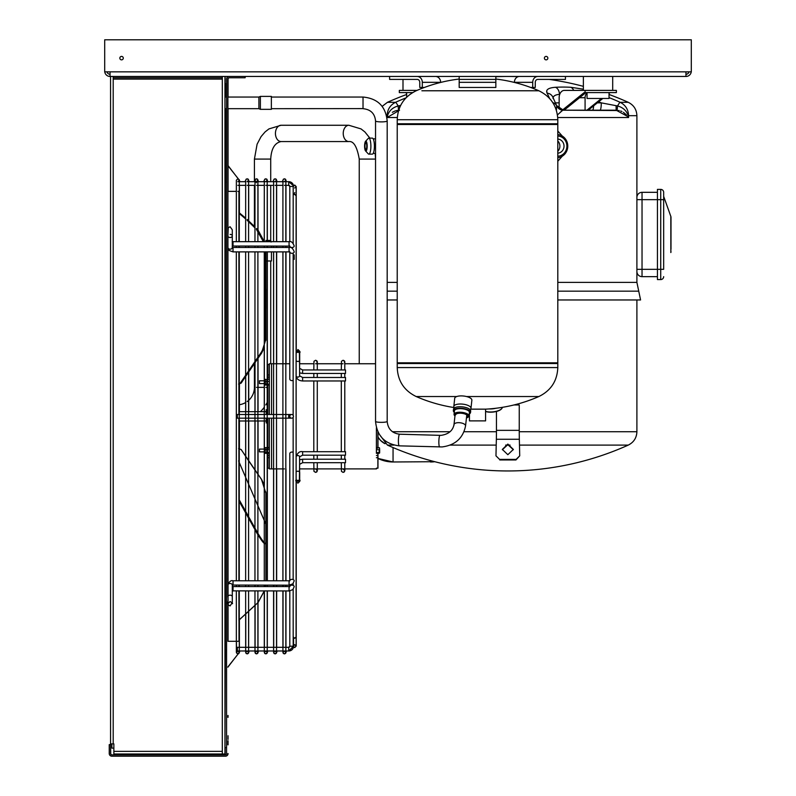 <?xml version="1.0" encoding="UTF-8"?>
<svg xmlns="http://www.w3.org/2000/svg" width="796" height="796" viewBox="0 0 796 796"><rect width="100%" height="100%" fill="white"/><g stroke="black" fill="none" stroke-linecap="round" stroke-linejoin="round"><path stroke-width="1.19" d="M121.559 59.859A1.721 1.721 0 0 1 119.838 58.128A1.721 1.721 0 0 1 121.559 56.407A1.721 1.721 0 0 1 123.281 58.128A1.721 1.721 0 0 1 121.559 59.859M546.116 59.859A1.721 1.721 0 0 1 544.394 58.128A1.721 1.721 0 0 1 546.116 56.407A1.721 1.721 0 0 1 547.847 58.128A1.721 1.721 0 0 1 546.116 59.859M685.953 74.267A3.154 3.154 0 0 0 689.018 71.839M106.982 71.839A3.154 3.154 0 0 0 110.047 74.267M104.694 71.839L110.047 71.839L110.047 76.466L685.953 76.466L685.953 71.839L691.306 71.839L691.306 39.8L104.694 39.8L104.694 71.839M685.953 76.466A5.353 5.353 0 0 0 691.256 71.839M104.744 71.839A5.353 5.353 0 0 0 110.047 76.466M417.024 90.396L399.323 90.396L399.323 92.595L412.617 92.595M406.656 93.421L405.632 92.595L406.656 93.421L406.656 94.475A293.306 293.306 0 0 0 387.443 102.316L395.503 102.316A292.391 287.953 -90 0 1 406.01 97.848M609.039 93.421L610.064 92.595L609.039 93.421L609.039 94.475A293.306 293.306 0 0 1 628.263 102.316C633.765 105.082 636.641 109.54 636.899 115.689L628.581 115.689L628.581 117.529L627.865 116.604L628.581 117.529L557.737 117.529M562.294 110.196L584.145 92.595L616.373 92.595L616.373 90.396L564.334 90.396A7.333 5.184 -90 0 0 559.15 97.729L559.15 108.823M602.801 98.465L588.214 110.196L616.144 110.196L564.125 110.196L585.906 92.595M585.08 110.196L585.08 97.729A5.134 3.632 90 0 1 587.04 93.172M601.477 98.465L586.941 110.196M556.384 110.326L556.643 105.639A7.333 7.333 -90 0 0 563.419 110.196L564.125 110.196M402.995 79.401L402.995 90.396L402.995 79.401M587.04 92.595L587.04 98.465L609.039 98.465L609.039 92.595M583.378 76.466L583.378 90.396M612.701 76.466L612.701 90.396L612.701 76.466M636.899 271.516A5.134 5.134 0 0 0 642.034 276.64L657.436 276.64L642.034 276.64A5.134 5.134 0 0 1 636.899 271.516L636.899 197.448A5.134 5.134 0 0 1 642.034 192.324A5.134 5.134 0 0 0 636.899 197.448M663.665 269.317L663.665 199.657L663.665 269.317L660.73 269.317L660.73 189.388L657.436 189.388L657.436 279.575L660.73 279.575A2.935 2.935 0 0 0 663.665 276.64M657.436 192.324L642.034 192.324L642.034 276.64M663.665 192.324L663.665 199.657L663.665 192.324A2.935 2.935 0 0 0 660.73 189.388M657.436 279.575L660.73 279.575L660.73 269.317L636.899 269.317L636.899 282.371L557.807 282.371M670.859 252.431L670.829 216.403L663.665 196.353M670.998 249.148L670.998 217.388A2.935 2.935 0 0 0 670.829 216.403M670.998 219.388L670.998 218.85M670.899 251.466L670.899 252.053M670.998 251.576A2.935 2.935 0 0 1 670.829 252.561A2.935 2.935 0 0 0 670.998 251.576M507.848 444.088L513.35 449.422L507.848 454.705L502.346 449.422L507.848 444.088M502.356 449.71L507.848 444.656L513.34 449.71M499.57 459.392L495.968 455.839L499.57 459.392L516.126 459.392L519.728 455.839L519.34 439.263A34.467 2.995 90 0 1 519.241 430.347L519.241 404.965L513.947 404.965M495.968 455.839L496.356 439.263A34.467 2.995 90 0 0 496.455 430.347L496.455 411.452M519.48 445.103L628.263 445.103A293.306 293.306 0 0 1 387.443 445.103L393.97 445.103M450.178 445.103L496.216 445.103M505.639 445.103L510.057 445.103M375.543 195.458L375.543 363.752L344.787 363.752M387.184 299.963L397.224 299.963M557.807 299.963L640.571 299.963L557.807 299.963M387.184 149.419L387.184 142.832M557.807 161.24L566.633 151.27M566.633 140.982L557.807 131.012M495.848 76.705A293.306 293.306 0 0 1 518.216 76.645M583.378 86.356A293.306 293.306 0 0 0 549.22 79.401M546.723 90.983L547.121 93.202C545.509 89.799 548.295 87.829 555.479 87.281A282.699 199.895 -90 0 1 570.772 87.281L583.01 89.122M597.338 102.863L601.288 102.863L617.577 105.968A7.333 1.164 -65.8 0 1 620.193 102.316C625.517 105.062 628.313 109.52 628.581 115.689L628.581 117.529M399.552 110.196L387.115 117.529L387.115 115.689C387.373 109.54 390.169 105.082 395.503 102.316A7.333 1.164 -114.2 0 1 398.119 105.968L400.637 105.43M549.568 98.435A292.391 50.775 -90 0 0 547.121 93.202A7.333 6.826 153.2 0 1 552.683 96.804L556.613 105.579L563.429 110.196L619.218 110.554M499.749 459.959L515.947 459.959L516.126 459.392M519.728 455.839L515.947 459.959M557.807 134.584A11.582 10.885 -90 0 1 567.767 146.126A11.582 10.885 -90 0 1 557.807 157.668M557.807 136.016A10.119 9.512 -90 0 1 566.891 146.126A10.119 9.512 -90 0 1 557.807 156.235M557.807 139.061A7.074 6.647 -90 0 1 557.807 153.18M557.807 140.982A7.074 6.647 -90 0 1 557.807 151.27M365.533 141.35L368.259 138.414A8 2.07 90 0 1 368.817 138.126L372.329 138.126A8 2.07 90 0 1 374.399 146.126A8 2.07 90 0 1 372.329 154.126L368.817 154.126A8 2.07 90 0 1 368.259 153.837L365.533 150.902A4.955 1.284 90 0 1 364.598 146.126A4.955 1.284 90 0 1 365.533 141.35A4.955 1.284 90 0 1 367.165 146.126A4.955 1.284 90 0 1 365.533 150.902M368.817 138.126A8 2.07 90 0 1 370.886 146.126A8 2.07 90 0 1 368.817 154.126M366.787 146.126A3.492 0.905 90 0 1 365.881 149.618A3.492 0.905 90 0 1 364.976 146.126A3.492 0.905 90 0 1 365.881 142.633A3.492 0.905 90 0 1 366.787 146.126M397.303 117.529L387.115 117.529L387.523 115.689C389.144 110.704 392.677 107.46 398.119 105.968L398.577 110.226L395.901 110.704M386.587 115.689L387.523 115.689A7.333 4.706 -153.2 0 1 387.831 116.604L387.115 117.529M399.592 105.639L399.582 107.749M392.309 112.306L395.144 110.942M560.056 112.475L561.568 111.132M562.344 110.574L557.439 114.903M620.631 110.972L621.935 111.51M623.387 112.306L626.472 114.913M555.518 95.202L556.096 94.973M573.677 90.396A7.333 5.184 -86.9 0 0 570.772 87.281M559.747 94.326A275.625 194.901 90 0 0 559.469 94.346A7.333 5.184 -93.1 0 0 555.479 87.281M563.419 110.196L563.1 110.226A7.333 7.303 172 0 1 556.752 105.968A7.333 6.607 158.5 0 0 552.782 102.614M617.119 110.226L617.577 105.968C623.019 107.46 626.561 110.704 628.183 115.689A7.333 4.706 -26.8 0 0 627.865 116.604L616.144 110.196L616.114 105.639M598.592 101.848A285.077 280.749 -90 0 1 601.288 102.863A7.333 1.274 -90 0 1 600.015 110.196M559.469 95.192L559.469 94.346C555.18 94.744 553.031 96.117 553.031 98.455M228.044 86.436L228.044 84.605L228.044 86.436M228.044 84.605L228.044 88.266M228.044 737.574L228.044 739.404L228.044 737.574M228.044 735.743L228.044 739.404M227.885 248.044L227.885 249.884L227.885 248.044M227.885 387.363L227.885 389.204L227.885 387.363M227.885 438.695L227.885 440.526L227.885 438.695M227.885 578.015L227.885 579.846L227.885 578.015M227.885 717.335L227.885 715.505L227.885 717.335M363.026 97.112L363.026 108.684C370.657 109.43 374.826 113.529 375.543 120.962L375.543 120.962A5.821 0.925 180 0 0 381.364 121.888A5.821 0.925 180 0 0 387.184 120.962L387.184 120.962C385.742 106.415 377.682 98.445 363.026 97.042L271.366 97.042L271.366 96.386L260.372 96.386L260.372 109.341L258.899 108.684L227.885 108.684L227.885 110.564L227.885 106.893L227.885 113.34L227.885 79.103L227.885 97.042L258.899 97.042L258.909 108.137M228.054 108.724L228.064 191.368M228.054 717.335L228.064 715.505L228.054 717.335M238.89 414.497L238.899 251.884L238.89 414.497M238.899 247.486L238.899 246.083L238.899 247.486M239.009 191.368L238.899 241.676L238.929 191.368L237.815 191.368M238.959 384.239L238.969 411.671L238.959 384.239M238.969 420.985L238.959 448.427L238.969 420.985M238.939 620.104L238.899 590.98L238.939 620.104M238.899 586.582L238.899 585.179L238.899 586.582M238.899 580.782L238.89 418.169L238.899 580.782M227.905 247.785L227.905 584.871M227.905 603.935L227.925 641.297L239.009 641.297L238.999 620.054L239.009 641.297M226.561 650.242L225.288 650.242L225.248 416.328L225.288 182.423L226.561 182.423M238.979 411.671L238.979 384.239L238.979 411.671M239.049 384.239L239.049 411.671L239.049 384.239M239.049 420.985L239.049 448.427L239.049 420.985M238.979 448.427L238.979 420.985L238.979 448.427M236.352 191.368L227.925 191.368L227.905 228.731M227.895 244.332L227.895 240.302M227.895 587.707L227.895 590.035M228.054 740.797L228.054 744.837L228.054 740.797M227.885 740.797L227.885 744.837L227.885 740.797M228.064 97.042L228.064 79.103A1.323 1.323 90 0 1 229.377 77.779M245.118 76.466L245.118 77.779L245.118 76.466L245.118 77.779L229.208 77.779A1.323 1.323 -90 0 0 227.885 79.103L228.064 641.297M229.208 76.466A2.637 2.637 -90 0 0 226.561 79.103L226.561 753.563A1.323 1.323 -90 0 1 225.248 754.877L111.878 754.877A1.323 1.323 -90 0 1 110.564 753.563L110.564 744.618L109.241 744.618L109.241 753.563A2.637 2.637 -90 0 0 111.878 756.2L225.248 756.2A2.637 2.637 -90 0 0 227.885 753.563M229.208 77.779A1.323 1.323 -90 0 0 227.885 79.103A1.323 1.323 90 0 1 229.208 77.779L229.208 77.779A1.323 1.323 -90 0 0 227.885 79.103L227.885 93.918L227.885 79.103A1.323 1.323 90 0 1 229.208 77.779M225.417 756.2L225.417 756.2A2.637 2.637 90 0 0 228.064 753.563M112.057 754.877A1.323 1.323 90 0 1 110.734 753.563L110.564 744.618M245.287 76.466L245.118 77.779M226.561 83.799L225.328 83.799L225.328 97.042M226.561 747.543L224.95 747.543L225.328 650.242M225.328 182.423L225.328 108.684M208.642 754.001L114.037 754.001M224.95 717.335L224.95 715.684L224.95 717.335M224.95 578.015L224.95 579.667L224.95 578.015M224.95 438.695L224.95 440.347L224.95 438.695M224.95 387.363L224.95 389.015L224.95 387.363M224.95 248.044L224.95 249.695L224.95 248.044M224.95 108.724L224.95 110.375L224.95 108.724L226.561 108.684M222.313 76.814L222.313 77.779L113.201 77.779L113.201 79.103L222.313 79.103L222.313 76.466M225.129 747.543L225.129 754.001L225.129 747.543L225.129 754.001L113.858 754.001L113.858 743.882L110.564 743.882L110.564 76.466L110.564 743.882M211.935 754.001L222.313 754.001L222.313 77.779M224.95 754.001L224.96 76.466L224.95 754.001M113.201 76.466L113.201 77.779M225.119 83.799L225.129 76.466M227.885 94.923L227.885 92.077L227.885 94.923M269.446 468.904L273.645 468.904L273.635 580.782M267.973 468.177L269.356 468.177L267.894 468.177L267.884 453.342M265.317 385.055L265.317 379.324L265.317 385.055L266.879 385.035M265.317 379.324L267.148 379.732L267.148 384.647L267.516 379.324L267.516 385.055L266.789 385.055L266.869 379.403M265.317 453.342L266.799 453.322L266.789 449.71L265.317 449.71L264.949 452.924L265.317 447.611L267.516 447.611L267.516 453.342L266.869 447.69M379.284 453.252L376.409 453.342L376.409 452.566L379.195 452.566L379.195 449.71L376.409 449.71L376.409 452.566M379.284 447.69L377.871 447.611L377.871 443.044L377.871 448.148L377.871 431.77L377.881 447.611M379.642 449.82L379.642 452.924L379.662 449.82M379.573 451.133L379.573 448.019L379.662 451.133M376.498 468.177L376.498 468.904L376.498 468.177L377.971 468.177L377.961 453.342L377.971 468.177M377.971 443.471L377.971 447.611L377.961 443.471M377.971 431.979L377.971 447.571L377.971 431.979M377.971 442.994L377.971 432.556L377.971 442.994M377.961 432.556L377.971 436.497L377.971 432.556M264.302 647.307L264.322 590.98L258.093 602.542L238.999 620.124M265.944 580.782L265.944 493.182L265.944 580.782M265.635 585.179L265.396 586.582M256.501 472.267L261.576 479.421L264.332 484.993M265.814 491.868L265.944 493.182M238.691 448.596L241.228 449.581L245.715 456.446M247.188 458.665L255.028 470.157M239.417 448.427L239.417 420.985M265.954 288.958L265.934 308.55L265.904 288.938M264.272 241.646L258.053 230.124L256.511 228.532M254.959 226.94L247.208 219.517M245.656 218.124L238.999 212.562M265.904 251.884L265.904 339.484L265.904 251.884M256.501 360.349L261.546 353.245L264.332 347.563M265.814 340.469L265.904 339.484M238.681 384.07L241.208 383.085L245.715 376.19M247.188 373.971L255.028 362.469M239.417 411.671L239.437 384.239L238.89 384.239L240.312 383.085L260.63 353.245C263.486 349.285 264.988 343.484 265.128 335.822L265.088 251.884M265.894 543.698L265.914 524.106L265.854 543.728M288.799 181.687A4.766 4.766 90 0 1 293.495 185.627L288.719 181.687A4.766 4.766 90 0 1 293.425 185.727L288.719 181.687L256.441 181.687L257.914 180.254L257.894 241.676M293.565 637.805L293.565 646.213A4.766 4.766 90 0 1 288.799 650.979L237.387 650.979L237.387 647.307L288.719 647.307L288.719 650.979A4.766 4.766 90 0 0 293.485 646.213L288.799 650.979M259.456 383.175L259.456 381.204M259.456 451.461L259.456 449.491M267.884 422.935L266.202 422.935L266.202 418.169M266.202 414.497L266.202 409.731L267.884 409.731M271.565 453.511L271.555 468.904L269.356 468.904L269.346 418.169M269.346 414.497L269.356 363.752L289.804 363.752M271.555 468.904L271.545 418.169L271.555 468.904L284.441 468.904M271.545 414.497L271.555 363.752L271.545 414.497M267.884 447.72L267.884 418.169M267.884 414.497L267.884 384.508L269.346 384.508M267.884 379.324L267.894 364.488L269.356 364.488M264.949 383.98L269.346 384.289M264.949 381.533L269.346 381.423M267.516 379.324L269.346 379.324M267.516 453.342L269.346 453.342M267.148 448.019L267.148 452.267L269.346 452.566M266.789 447.611L266.789 449.71L269.346 449.71M264.949 452.267L267.148 452.267L267.148 452.924M264.949 449.82L265.317 447.611M379.563 449.82L379.563 448.019M376.409 447.72L376.409 449.71M379.563 452.924L379.573 452.267M345.514 380.448L345.514 377.483L345.514 380.448M345.524 370.468L345.524 373.443L345.524 370.468M345.524 459.73L345.524 462.705L345.524 459.73M345.514 454.675L345.514 451.7L345.514 454.675M377.881 453.342L377.881 468.177L377.871 453.342M376.409 453.342L376.409 427.79L376.409 447.571L377.871 447.571M377.871 448.148L376.409 448.148L376.409 447.571M377.881 438.745L377.881 431.8L377.881 438.745M377.881 432.556L377.881 436.497L377.881 432.556M238.89 466.725A7.333 0.637 66.7 0 0 238.939 466.546A7.333 0.637 66.7 0 0 238.89 466.128M265.118 543.23C264.61 544.643 261.944 541.38 257.118 533.459L238.89 500.784M225.248 472.993L224.96 472.356M238.591 460.934L265.824 524.106L265.814 543.698C264.71 543.708 262.093 540.295 257.954 533.459L238.89 499.211M225.248 471.252L224.96 470.605M264.829 543.748L265.814 543.698L265.824 524.106M224.96 439.472A51.332 4.438 66.7 0 0 225.248 440.118M264.242 590.98L258.004 602.542L238.909 620.124M265.864 580.782L265.854 493.182L265.864 580.782M265.546 585.179L265.317 586.582M238.611 448.596L241.138 449.581L261.496 479.421L265.854 493.182M265.864 288.958L265.854 308.55L265.814 288.938M224.96 398.667A989.906 966.961 0 0 1 225.248 398.02M263.357 241.676L256.431 229.387M254.959 227.875L247.118 220.263M245.656 218.93L238.909 213.209M264.202 241.676L257.964 230.124L256.431 228.532M254.959 227.029L247.118 219.517M245.656 218.204L238.909 212.562M265.814 251.884L265.824 339.484L265.814 251.884M238.591 384.07L241.128 383.085L261.466 353.245L265.824 339.484M238.939 384.189L239.337 411.671L239.337 384.239M230.094 234.392A2.199 1.552 180 0 1 232.293 235.944A2.199 1.552 180 0 1 230.094 237.506A2.199 1.552 180 0 1 227.895 235.944L228.253 227.736L230.094 226.741L232.183 229.646M232.293 230.183A2.199 1.552 -0 0 0 232.293 230.144L232.293 235.944A2.199 1.552 180 0 1 230.094 237.506A2.199 1.552 180 0 1 227.895 235.944L227.895 247.616A2.199 1.552 180 0 0 230.094 249.168A2.199 1.552 180 0 0 232.303 247.616L232.293 235.944M230.094 595.159A2.199 1.552 180 0 0 227.895 596.711A2.199 1.552 180 0 0 227.895 596.721A2.199 1.552 180 0 1 230.094 595.159A2.199 1.552 180 0 1 232.293 596.721A2.199 1.552 180 0 0 230.094 595.159M227.895 602.522L227.895 603.716L230.094 601.527C232.293 602.96 233.029 603.696 232.293 603.716L232.303 585.05A2.199 1.552 180 0 0 230.104 583.498A2.199 1.552 180 0 0 227.895 585.05L227.895 596.711C228.86 603.07 225.686 603.587 230.094 605.925L232.293 602.522L232.303 590.861A2.199 1.552 180 0 0 232.293 590.791M293.157 452.287A2.199 1.552 180 0 0 290.928 452.257A2.199 1.552 180 0 0 289.804 453.611L289.784 580.612M289.784 252.043L289.804 379.055A2.199 1.552 -0 0 0 290.928 380.408A2.199 1.552 -0 0 0 293.157 380.379M289.197 590.98L289.814 590.95L289.814 646.213A1.104 1.104 90 0 1 288.719 647.307L289.814 646.213L293.485 646.213L288.719 650.979M293.445 416.328A1.831 1.831 90 0 1 291.615 418.169L291.615 418.169A1.831 1.831 90 0 1 289.774 416.328A1.831 1.831 90 0 1 291.615 414.497L291.615 414.497A1.831 1.831 90 0 1 293.445 416.328A1.831 1.831 90 0 0 291.615 414.497L291.615 414.497A1.831 1.831 -90 0 1 293.157 415.293M288.679 418.169L237.347 418.169L237.347 414.497L288.679 414.497L288.679 418.169L291.615 418.169A1.831 1.831 -90 0 0 293.157 417.363M289.137 241.676L289.814 241.715L289.814 186.453L288.719 185.349A1.104 1.104 90 0 1 289.814 186.453L293.485 186.453M113.858 748.131L111.878 748.131L111.878 743.882M469.262 413.96A8.637 3.234 -173.8 0 0 470.526 412.507L470.685 411.015A8.637 3.234 -173.8 0 0 466.247 407.622A8.637 3.234 -173.8 0 0 453.521 409.144L453.362 410.637A8.637 3.234 -173.8 0 0 454.277 412.328M470.028 409.572A8.637 3.234 -173.8 0 0 470.983 408.298A8.637 3.234 -173.8 0 0 466.536 404.895A8.637 3.234 -173.8 0 0 453.82 406.428A8.637 3.234 -173.8 0 0 454.476 407.88M470.526 412.507A8.637 3.234 -173.8 0 0 466.078 409.104A8.637 3.234 -173.8 0 0 453.362 410.637M468.088 417.154A7.532 2.826 -173.8 0 0 468.277 417.034A7.532 2.826 -173.8 0 0 469.043 415.97L469.431 412.388A7.532 2.826 -173.8 0 0 465.551 409.423A7.532 2.826 -173.8 0 0 454.456 410.756L454.058 414.338A7.532 2.826 -173.8 0 0 454.576 415.542A7.532 2.826 -173.8 0 0 454.745 415.701M469.043 415.97A7.532 2.826 -173.8 0 0 465.163 413.005A7.532 2.826 -173.8 0 0 454.058 414.338M466.466 417.9A7.164 2.687 -173.8 0 0 467.919 417.283A7.164 2.687 -173.8 0 0 464.954 413.442A7.164 2.687 -173.8 0 0 456.805 413.025A7.164 2.687 -173.8 0 0 454.884 415.86A7.164 2.687 -173.8 0 0 454.964 415.95M466.555 417.104A5.9 2.209 -173.8 0 0 467.381 416.129A5.9 2.209 -173.8 0 0 464.347 413.811A5.9 2.209 -173.8 0 0 455.65 414.855M470.983 408.298L471.869 400.189A8.637 3.234 -173.8 0 0 467.421 396.786A8.637 3.234 -173.8 0 0 454.705 398.318L453.82 406.428M485.58 411.452A9.244 3.463 -6.2 0 0 497.202 411.243A9.244 3.463 -6.2 0 0 501.321 409.084A9.244 3.463 -6.2 0 0 501.46 408.925M485.58 411.343A9.602 3.602 -6.2 0 0 497.341 411.015A9.602 3.602 -6.2 0 0 501.629 408.766A9.602 3.602 -6.2 0 0 502.286 407.343M489.052 408.935A9.602 3.602 -6.2 0 0 495.988 408.249M533.161 90.774L538.882 90.774C550.912 96.674 557.23 106.326 557.807 119.718L397.224 119.718L397.224 123.758L557.807 123.758L557.807 124.494L397.224 124.494L397.224 362.807L557.807 362.807L557.807 363.533L397.224 363.533L397.224 367.573C397.811 380.966 404.119 390.617 416.159 396.527A153.031 153.031 0 0 0 454.208 407.582M470.545 409.154L485.58 409.154A153.031 153.031 0 0 0 538.882 396.527L466.446 396.527M456.765 396.527L416.159 396.527M495.848 79.033A153.031 153.031 0 0 1 538.882 90.774L421.87 90.774M469.451 413.85L469.451 420.885L485.58 420.885L485.58 409.154M565.429 76.466L565.429 79.401L537.807 79.401A2.935 2.537 90 0 0 535.27 82.326L535.27 87.461L532.723 87.461L532.723 82.326A5.871 5.084 -90 0 1 537.807 76.466M530.683 87.461L532.723 87.461M514.395 82.436L514.395 82.326A5.871 5.084 -90 0 1 519.48 76.466M495.848 87.461L459.183 87.461L459.183 79.401L495.848 79.401L495.848 87.461M495.848 76.466L495.848 79.401M454.914 76.466L459.183 76.466L459.183 79.401M389.602 76.466L389.602 79.401L417.223 79.401A2.935 2.537 90 0 1 419.771 82.326L419.771 87.461L424.348 87.461M440.636 82.436L440.636 82.326A5.871 5.084 -90 0 0 435.561 76.466M422.308 87.461L422.308 82.326A5.871 5.084 -90 0 0 417.223 76.466M393.055 447.561L393.055 461.978A33.81 33.81 90 0 1 377.971 458.426L393.055 461.978L434.755 461.71A33.81 33.81 90 0 1 430.457 461.978L430.457 460.566M385.045 443.74A17.512 17.512 90 0 1 377.971 437.074L380.538 440.417L385.045 443.74M271.456 251.884L271.456 260.979L265.904 260.979M239.049 421.114A33.81 33.81 0 0 0 240.511 420.985M260.411 411.671A33.81 33.81 0 0 0 264.342 407.134M265.814 404.915A33.81 33.81 0 0 0 267.884 400.925M239.049 404.756A17.512 17.512 0 0 0 245.715 402.507M247.188 401.552A17.512 17.512 0 0 0 254.421 387.363L254.421 363.324M270.72 363.752L270.72 260.979M271.366 97.59L271.366 109.341L260.372 109.341M271.366 96.386L271.366 109.341M110.047 71.839L685.953 71.839M585.08 92.595L585.08 90.396M579.568 97.729L585.08 97.729M663.665 199.657L636.899 199.657L636.899 115.689M496.356 439.263L519.34 439.263M496.455 430.347L519.241 430.347M392.448 431.73L450.058 431.73M464.048 431.73L496.455 431.73M387.184 291.167L397.224 291.167M387.184 282.371L397.224 282.371M557.807 291.167L638.74 291.167L636.899 282.371M609.039 97.6A292.391 287.953 90 0 1 620.193 102.316L628.263 102.316M519.241 431.73L636.899 431.73L636.899 299.963M593.657 105.828A7.333 1.274 -90 0 1 592.493 110.196M555.489 102.863L559.15 102.863M113.201 79.103L113.201 743.882M113.858 751.364L222.313 751.364M299.694 360.16A1.741 1.234 0 0 1 299.704 360.23L299.684 352.708A1.741 1.234 180 0 0 299.684 352.708L299.684 352.708A1.741 1.234 -0 0 1 299.684 352.757A1.741 1.234 -0 0 0 299.704 352.708A1.741 1.234 180 0 0 299.704 352.708L299.704 352.708A1.741 1.234 180 0 0 299.684 352.529M297.903 349.573L297.963 349.573C299.913 351.205 300.5 352.25 299.704 352.708L299.684 360.23A1.741 1.234 180 0 1 299.614 360.558M297.943 349.573C299.893 351.205 300.48 352.25 299.684 352.708A1.741 1.234 180 0 0 299.614 352.379M297.903 483.092L297.943 483.092C299.893 481.461 300.48 480.416 299.684 479.948L299.684 479.948A1.741 1.234 0 0 0 299.704 479.908A1.741 1.234 0 0 1 299.684 479.948A1.741 1.234 180 0 1 299.614 480.286M299.614 480.874L299.684 479.948A1.741 1.234 180 0 1 299.684 480.127M299.704 472.436L299.684 479.948L299.704 472.436M258.053 230.124L257.138 230.124M265.904 253.456L265.128 253.456M265.904 335.822L265.128 335.822M261.546 353.245L260.63 353.245M241.208 383.085L240.312 383.085M269.356 455.501L267.884 455.501M269.356 457.71L267.884 457.71M269.356 374.956L267.884 374.956M269.356 377.165L267.884 377.165M269.346 385.095L267.884 385.095M269.346 447.571L267.884 447.571M299.614 472.496A1.741 1.234 -0 0 0 299.614 472.436L299.614 472.436A1.741 1.234 180 0 0 297.853 471.202A1.741 1.234 180 0 0 296.112 472.436L296.112 456.814C297.585 452.755 299.754 451.043 302.619 451.7L345.514 451.7M299.614 479.122A1.741 1.234 0 0 1 299.614 479.172L299.614 479.172A1.741 1.234 180 0 1 297.853 480.406A1.741 1.234 180 0 1 296.112 479.172L296.112 472.436M299.595 481.082L299.614 479.948A1.741 1.234 180 0 1 297.853 481.182A1.741 1.234 180 0 1 296.112 479.948C295.316 480.416 295.893 481.461 297.853 483.092C299.833 481.461 300.41 480.416 299.614 479.948L299.614 468.904L299.595 479.948A1.741 1.234 0 0 0 299.595 479.908A1.741 1.234 0 0 1 299.614 479.948L299.614 479.948A1.741 1.234 180 0 1 299.595 480.127M299.614 360.16A1.741 1.234 0 0 1 299.614 360.23L299.595 352.708A1.741 1.234 180 0 0 299.595 352.708L299.595 352.708A1.741 1.234 -0 0 1 299.595 352.757A1.741 1.234 -0 0 0 299.614 352.708A1.741 1.234 180 0 0 299.614 352.708L299.614 352.708A1.741 1.234 180 0 0 299.595 352.529M299.614 353.543A1.741 1.234 -0 0 0 299.614 353.494L299.614 353.494A1.741 1.234 180 0 0 297.853 352.26A1.741 1.234 180 0 0 296.112 353.494L297.873 349.573C299.833 351.205 300.41 352.25 299.614 352.708A1.741 1.234 180 0 0 297.853 351.484A1.741 1.234 180 0 0 296.112 352.708L296.311 352.13M297.853 483.092C299.813 481.461 300.39 480.416 299.595 479.948L299.595 456.814A1.741 1.234 180 0 0 297.853 455.581A1.741 1.234 180 0 0 296.112 456.814L296.112 375.881A1.741 1.234 180 0 0 297.853 377.085A1.741 1.234 180 0 0 299.595 375.851L302.619 377.483L302.619 380.966C298.689 380.697 296.52 378.995 296.112 375.851L296.112 353.494M297.853 349.573C299.813 351.205 300.39 352.25 299.595 352.708L299.595 360.23A1.741 1.234 180 0 1 297.853 361.464A1.741 1.234 180 0 1 296.112 360.23M299.595 368.399A1.741 1.234 -0 0 0 299.595 368.329L302.619 369.961L345.524 369.961M302.619 372.936L302.619 369.961M302.619 459.73L302.619 462.705L299.595 464.337A1.741 1.234 0 0 1 299.595 464.337L299.395 480.525M296.311 480.525L296.112 479.172M299.595 456.814L302.619 455.183L302.619 451.7M376.409 455.501L377.871 455.501M376.409 457.71L377.871 457.71M257.954 533.459L257.118 533.459M225.248 428.338L224.96 427.691M289.814 241.715L289.057 241.676C291.117 240.989 292.829 242.412 294.192 245.954L294.192 245.954A2.199 1.552 180 0 1 292.212 247.496A2.199 1.552 180 0 1 289.834 246.262M233.029 246.083L233.029 241.676L289.057 241.676L289.057 246.083L232.303 246.034M232.293 230.144L232.303 241.805A2.199 1.552 180 0 1 232.293 241.875M232.303 590.861L289.814 590.94L289.057 590.98L289.057 586.582L289.784 586.712M289.057 590.98L292.809 589.647L294.192 586.712A2.199 1.552 180 0 0 292.212 585.159A2.199 1.552 180 0 0 289.834 586.393M233.029 590.98L233.029 586.582L289.057 586.582M289.137 585.179L289.784 585.15L289.057 585.179L289.057 580.782L289.784 580.901M232.303 585.05L289.057 585.179L292.809 583.836L294.192 580.901A2.199 1.552 180 0 0 292.212 579.359A2.199 1.552 180 0 0 289.834 580.592M233.029 585.179L233.029 580.782L289.057 580.782M294.192 251.755A2.199 1.552 180 0 1 294.192 251.765A2.199 1.552 180 0 1 292.212 253.307A2.199 1.552 180 0 1 289.834 252.073M289.137 247.486L289.784 247.516L289.057 247.486L289.057 251.884L233.029 251.884L229.278 250.551L227.895 247.616M294.192 251.765L294.192 251.765C292.829 248.223 291.117 246.8 289.057 247.486L233.029 247.486L233.029 251.884M284.381 185.349L288.719 185.349L288.719 181.687M557.807 363.533L557.807 367.573L397.224 367.573M514.395 82.326L532.723 82.326M495.848 82.326L459.183 82.326M422.308 82.326L440.636 82.326M359.245 363.752L359.245 159.081L375.543 159.081M359.245 159.081C357.115 146.782 353.663 140.942 348.887 141.559A8.149 5.642 -90 0 1 343.235 133.41A8.149 5.642 -90 0 1 348.887 125.27L281.078 125.27L268.929 128.912L265.078 131.937L261.098 136.574L257.098 144.195L254.421 159.081L254.421 181.687M348.887 141.559L281.078 141.559A8.149 5.642 -90 0 1 275.436 133.41A8.149 5.642 -90 0 1 281.078 125.27M281.078 141.559C274.739 142.872 271.287 148.713 270.72 159.081L254.421 159.081M265.874 240.452L270.72 240.452L271.088 242.054M267.884 387.363L265.814 387.363M264.342 387.363L256.501 387.363M255.028 387.363L254.421 387.363M387.184 120.962L387.184 421.422C387.941 428.994 392.08 433.253 399.582 434.208A5.821 0.995 91.6 0 0 399.423 434.288A5.821 0.995 91.6 0 0 398.408 440.934A5.821 0.995 91.6 0 0 399.264 445.85A5.821 0.995 91.6 0 0 399.423 445.78M387.184 421.422A5.821 0.925 180 0 1 387.105 421.582A5.821 0.925 180 0 1 380.856 422.348A5.821 0.925 180 0 1 375.553 421.422L375.553 421.422C376.936 435.91 384.836 444.049 399.264 445.85L442.088 446.934C455.212 445.203 463.033 438.198 465.551 425.94L466.794 415.005M454.038 425.124A5.821 2.547 6.5 0 1 453.989 424.626A5.821 2.547 6.5 0 1 459.77 422.726A5.821 2.547 6.5 0 1 465.501 425.442A5.821 2.547 6.5 0 1 465.551 425.94M455.232 413.631L453.989 424.626C452.844 430.596 448.626 434.158 441.342 435.312L440.019 435.342A5.821 0.995 91.6 0 0 438.845 442.069A5.821 0.995 91.6 0 0 439.273 446.357A5.821 0.995 91.6 0 0 439.7 446.974M271.366 108.684L363.026 108.604M399.323 92.595L399.323 90.396M406.656 92.595L406.656 97.202M387.443 445.103L378.936 433.78M373.195 153.389L375.543 153.389M387.443 102.316L382.15 106.356M640.571 299.963L638.74 291.167M628.263 445.103C633.755 442.337 636.641 437.88 636.899 431.73M373.195 138.852L375.543 138.852M343.096 360.27L344.728 361.294L344.797 362.658M343.056 468.904L299.684 468.904M344.877 470.605L344.877 468.904L344.25 471.988L343.046 472.386L341.464 471.361L341.305 462.705M315.594 360.27L317.226 361.294L317.296 362.658M317.286 462.705L317.296 470.625L315.634 468.904M317.385 468.904L316.748 471.988L315.554 472.386L313.962 471.361L313.803 462.705M317.375 470.605L317.375 468.904M317.296 362.618L317.385 363.752M317.375 363.752L317.296 362.548M299.614 351.782L299.684 363.752L299.684 351.573M297.963 483.092C299.913 481.461 300.5 480.416 299.704 479.948L299.684 481.082M275.127 468.904L282.958 468.904L282.948 580.782M344.877 468.904L376.498 468.904M296.202 344.728L296.202 316.758M296.202 335.554L296.202 344.867M283.038 585.179L283.038 586.582M283.038 590.98L283.018 647.307M286.46 650.979L285.804 653.068L284.47 653.914L283.147 653.068L283.008 650.979L283.008 652.412L284.47 650.979L285.943 652.412L285.933 650.979M282.998 647.307L282.978 590.98M282.978 586.582L282.978 585.179M282.918 180.423L282.252 181.687L282.918 180.374M282.898 241.676L282.918 180.234L283.416 179.12L285.406 179.09L285.943 181.687M284.47 181.687L285.943 180.254L285.933 181.687M285.953 185.349L285.963 241.676M285.973 246.083L285.973 247.486M285.913 580.782L285.903 468.904L285.883 580.782M285.883 251.884L285.893 363.752L285.913 251.884M285.913 247.486L285.913 246.083M285.913 241.676L285.933 185.349M286.431 650.979L285.943 652.342L285.943 650.979M285.953 647.307L285.963 590.98M285.973 586.582L285.973 585.179M285.973 580.782L285.983 468.904M285.983 363.752L285.973 251.884M285.933 647.307L285.913 590.98M285.913 586.582L285.913 585.179M296.202 335.415L296.202 326.071M296.202 307.634L296.202 316.927M296.202 506.594L296.202 515.908M296.192 543.489L296.202 515.728M296.202 307.435L296.192 298.102M296.202 525.032L296.192 534.166M296.192 525.31L296.192 534.196M296.202 279.685L296.202 298.321M296.192 506.395L296.192 481.859M296.192 543.539L296.192 552.742M296.202 279.505L296.221 326.27M296.192 552.822L296.192 481.849M273.725 585.179L273.725 586.582M273.725 590.98L273.705 647.307M273.705 650.979L273.695 652.412L275.157 650.979L276.63 652.412L277.117 650.979M277.147 650.979L276.491 653.068L275.157 653.914L273.834 653.068L273.695 650.979M273.685 647.307L273.665 590.98M273.665 586.582L273.665 585.179M273.605 180.423L272.938 181.687M272.899 181.687L273.605 180.374M273.585 241.676L273.605 180.234L274.103 179.12L276.093 179.09L276.63 181.687L276.63 180.254L275.157 181.687M276.64 185.349L276.66 241.676M276.66 246.083L276.66 247.486M276.6 580.782L276.59 468.904M276.59 363.752L276.6 251.884M276.6 247.486L276.6 246.083M276.6 241.676L276.62 185.349M276.64 647.307L276.66 590.98M276.66 586.582L276.66 585.179M276.66 580.782L276.67 468.904M276.67 363.752L276.66 251.884M276.62 647.307L276.6 590.98M276.6 586.582L276.6 585.179M264.411 590.98L264.391 647.307L264.352 590.98M267.834 650.979L267.177 653.068L265.854 653.914L264.521 653.068L264.381 650.979L264.381 652.412L265.854 650.979L267.317 652.412L267.804 650.979M264.292 180.423L263.625 181.687M263.585 181.687L264.292 180.374M264.272 241.676L264.302 180.234L264.789 179.12L266.779 179.09L267.317 181.687L267.317 180.254L265.854 181.687M267.287 241.676L267.307 185.349L267.347 241.676M267.347 246.083L267.347 247.486M267.287 580.782L267.277 453.063L267.257 580.782M267.277 447.879L267.277 422.935L267.267 447.889M267.277 409.731L267.277 384.786L267.267 409.731M267.257 251.884L267.267 379.602L267.287 251.884M267.287 247.486L267.287 246.083M267.287 590.98L267.307 647.307L267.347 590.98M267.347 586.582L267.347 585.179M267.347 580.782L267.356 453.153M267.356 447.79L267.356 422.935M267.356 409.731L267.356 384.866M267.356 379.513L267.347 251.884M267.287 586.582L267.287 585.179M255.098 605.627L255.078 647.307L255.048 605.587M255.078 650.979L255.068 652.412L256.541 650.979L258.004 652.412L258.491 650.979L257.864 653.068L256.541 653.914L255.208 653.068L255.068 650.979M254.989 180.423L254.312 181.687M254.272 181.687L254.989 180.374M255.058 180.354L255.486 179.12L257.476 179.09L258.004 181.687L258.004 180.254L256.531 181.687M257.984 230.144L257.994 185.349L258.023 230.104M257.964 474.476L257.964 420.985L257.954 474.466M257.964 411.671L257.964 358.15L257.954 411.671M257.984 602.562L257.994 647.307L258.023 602.602M258.043 474.466L258.043 420.985M258.043 411.671L258.043 358.16M296.202 270.192L296.202 260.869M296.202 562.165L296.202 571.608M296.202 261.068L296.202 270.381M296.202 561.996L296.202 571.797M296.202 251.546L296.202 242.233M296.202 580.931L296.202 590.234M296.202 242.432L296.202 251.884M296.202 581.11L296.202 590.433M289.784 246.243L289.784 247.526L289.197 247.486M289.814 241.705L289.197 241.676M296.192 232.89L296.231 350.668M296.202 599.537L296.202 608.85M296.192 223.945L296.202 233.138M296.202 599.746L296.231 481.988M296.202 223.606L296.192 224.591M296.192 224.104L296.192 214.293M296.202 609.059L296.192 618.373M296.202 618.134L296.202 627.477M296.202 205.189L296.202 214.502M296.192 204.98L296.241 350.658L296.162 195.478L294.739 194.373M296.192 627.686L296.241 482.008L296.212 636.84L294.699 638.293M245.775 614.452L245.765 647.307L245.735 614.413M245.765 650.979L245.755 652.412L247.228 650.979L248.69 652.412L249.178 650.979L248.551 653.068L247.228 653.914L245.894 653.068L245.755 650.979M245.675 180.423L244.999 181.687M244.959 181.687L245.675 180.374M245.646 241.676L245.675 180.234L246.173 179.12L248.163 179.09L248.7 181.687L248.69 180.254L247.228 181.687M248.67 220.93L248.68 185.349L248.71 220.9M248.65 460.974L248.65 420.985L248.641 460.964M248.641 371.662L248.641 411.671L248.65 371.652M248.611 647.307L248.71 611.796M248.73 460.964L248.73 420.985M248.73 411.671L248.73 371.662M293.863 194.602L294.729 192.602M296.202 636.79L296.172 481.799L296.202 646.103L294.739 644.67L293.276 646.103M294.739 187.995L296.202 186.562L296.172 350.867L296.202 195.886M296.241 482.008L296.212 646.034L294.739 647.606L293.445 646.82M293.167 243.367L293.187 186.543L294.739 185.06L296.212 186.622L296.241 350.648M236.462 641.297L236.442 652.412L237.914 650.979L239.377 652.412L239.865 650.979M239.904 650.979L238.85 653.576L237.914 653.914L236.581 653.068L236.432 641.297M236.332 241.676L236.362 180.234L237.914 178.752L239.566 180.423L227.885 165.628M237.904 181.687L239.377 180.254L239.377 181.687L239.377 180.324L227.885 165.379M239.387 185.349L239.397 212.88M239.357 212.91L239.367 185.349M239.387 647.307L239.397 619.805M239.367 647.307L239.357 619.776M259.456 383.582L264.949 383.582M259.456 451.869L264.949 451.869M238.89 420.985L266.202 420.985M269.346 448.148L267.884 448.148M238.89 411.671L266.202 411.671M259.456 449.083L264.949 449.083M259.456 380.796L264.949 380.796M341.305 377.483L341.305 373.443M341.305 369.961L341.464 361.304L343.046 360.27L344.161 360.678L344.797 363.752M376.418 468.904L343.046 468.904L344.787 470.625L344.787 462.705M341.305 459.222L341.305 455.183M341.305 451.7L341.305 380.966M343.046 472.386L344.638 471.361L344.559 468.904M344.539 468.904L344.797 470.595L344.797 468.904M344.787 459.222L344.787 455.183M344.787 451.7L344.787 380.966M344.787 377.483L344.787 373.443M344.787 369.961L344.787 362.051M313.803 377.483L313.803 373.443M313.803 369.961L313.962 361.304L315.554 360.27L316.659 360.678L317.296 363.752M313.803 459.222L313.803 455.183M313.803 451.7L313.803 380.966M315.554 472.386L317.136 471.361L317.296 468.904M317.286 459.222L317.286 455.183M317.286 451.7L317.286 380.966M317.286 377.483L317.286 373.443M317.286 369.961L317.296 362.051M299.595 375.851L299.595 351.573M299.595 372.866L302.619 373.443L345.524 373.443M302.619 377.483L345.514 377.483M299.395 352.13L299.595 368.329M302.619 380.966L345.514 380.966M345.524 459.222L302.619 459.222L299.595 459.799M302.619 455.183L345.514 455.183M302.619 462.705L345.524 462.705M299.595 468.904L341.305 468.904M299.595 363.752L313.813 363.752M315.554 363.752L343.046 363.752M376.418 468.177L377.881 468.177M225.248 384.886L224.96 384.368M296.122 344.917L296.112 335.385M296.112 351.185L296.122 344.867M296.112 487.938L296.112 497.251M296.122 487.749L296.112 481.48M296.112 363.075L296.112 369.682M282.948 585.179L282.948 586.582M282.948 590.98L282.928 647.307M282.928 650.979L282.928 652.412L284.391 650.979L285.854 652.412L285.834 590.98M285.863 650.979L285.326 653.576L283.456 653.576L282.918 652.342L282.898 590.98M282.898 586.582L282.898 585.179M282.898 580.782L282.898 251.884M282.898 247.486L282.898 246.083M282.958 363.752L282.948 251.884M284.381 181.687L285.854 180.254L285.834 241.676M284.391 178.752L285.714 179.597L286.381 181.687L285.854 180.324L285.863 181.687M285.863 185.349L285.883 241.676M285.883 246.083L285.883 247.486M285.824 247.486L285.834 246.083M285.863 647.307L285.883 590.98M285.883 586.582L285.883 585.179M285.834 586.582L285.824 585.179M285.824 580.782L285.824 251.884M296.112 351.235L296.122 335.554M296.122 497.112L296.112 481.431M296.112 326.071L296.112 316.758M296.112 553.16L296.102 289.167M296.112 506.594L296.112 515.908M296.122 515.728L296.122 316.947M296.102 307.355L296.132 351.026M296.132 481.64L296.112 525.221M296.122 525.032L296.122 307.624M296.102 298.47L296.142 351.016M296.142 481.65L296.112 534.564M296.122 534.355L296.102 298.5M296.102 288.759L296.112 279.913M296.102 326.27L296.132 506.395M296.122 552.981L296.112 279.844M273.635 585.179L273.635 586.582M273.635 590.98L273.615 647.307M273.615 650.979L273.615 652.412L275.078 650.979L276.54 652.412L276.52 590.98M276.55 650.979L276.013 653.576L274.142 653.576L273.605 652.342L273.585 590.98M273.585 586.582L273.585 585.179M273.585 580.782L273.585 251.884M273.585 247.486L273.585 246.083M273.645 363.752L273.635 251.884M275.068 181.687L276.54 180.254L276.52 241.676M275.078 178.752L276.401 179.597L277.068 181.687L276.54 180.324L276.55 181.687M276.55 185.349L276.57 241.676M276.57 246.083L276.57 247.486M276.57 251.884L276.58 363.752M276.58 468.904L276.57 580.782M276.52 247.486L276.52 246.083M276.55 647.307L276.57 590.98M276.57 586.582L276.57 585.179M276.52 586.582L276.52 585.179M276.51 580.782L276.51 251.884M264.302 650.979L264.302 652.412L265.764 650.979L267.227 652.412L267.207 590.98M267.237 650.979L266.7 653.576L264.829 653.576L264.292 652.342L264.272 590.98M264.272 586.582L264.272 585.179M264.272 580.782L264.272 251.884M264.272 247.486L264.272 246.083M264.332 485.252L264.342 451.869M264.342 449.083L264.342 420.985M264.342 411.671L264.342 383.582M264.342 380.796L264.332 347.305M265.755 181.687L267.227 180.254L267.207 241.676M265.764 178.752L267.088 179.597L267.755 181.687M267.725 181.687L267.237 180.324L267.237 181.687M267.237 185.349L267.257 241.676M267.257 246.083L267.257 247.486M267.207 247.486L267.207 246.083M267.237 647.307L267.257 590.98M267.257 586.582L267.257 585.179M267.207 586.582L267.207 585.179M267.207 580.782L267.207 251.884M255.009 605.627L254.999 647.307M254.989 650.979L254.989 652.412L256.451 650.979L257.914 652.412L257.894 590.98M257.924 650.979L257.387 653.576L255.516 653.576L254.989 652.342L254.959 590.98M254.959 586.582L254.959 585.179M254.959 580.782L254.959 251.884M254.959 247.486L254.959 246.083M254.959 241.676L254.989 180.234L256.441 182.732M255.028 470.277L255.028 420.985M255.028 411.671L255.028 362.339M256.451 178.752L257.775 179.597L258.441 181.687M258.411 181.687L257.924 180.324L257.924 181.687M257.924 185.349L257.944 230.104M257.894 247.486L257.894 246.083M257.924 647.307L257.944 602.602M257.894 586.582L257.894 585.179M257.894 580.782L257.894 251.884M296.112 270.67L296.112 260.869M296.112 571.787L296.112 562.473M296.112 562.304L296.112 270.501M296.122 571.608L296.122 261.058M296.112 251.546L296.152 350.966M296.112 590.433L296.112 581.11M296.122 580.931L296.122 251.745M227.895 230.144L228.014 229.636M289.784 245.954L289.057 246.083M233.029 241.676L232.193 241.447M294.192 259.426L294.192 254.82M232.303 586.622L233.029 586.582M289.784 586.423L289.784 585.13M227.895 585.05C229.258 581.508 230.969 580.085 233.029 580.782M289.784 251.765L289.057 251.884M233.029 247.486L232.193 247.257M289.057 585.179L289.784 585.14M293.485 637.705L293.485 646.213M288.679 414.497L291.615 414.497M254.979 181.687L247.138 181.687L248.601 180.254L248.581 241.676M245.666 181.687L237.825 181.687L239.297 180.254L239.268 241.676M282.918 185.349L275.068 185.349M273.605 185.349L265.755 185.349M264.292 185.349L256.441 185.349M254.979 185.349L247.128 185.349M245.666 185.349L237.825 185.349M296.112 242.233L296.112 232.92M296.122 590.234L296.122 242.432M296.112 608.562L296.112 599.776M296.122 599.537L296.122 233.138M296.112 223.606L296.112 214.293M296.112 608.711L296.122 223.825M296.112 609.059L296.112 608.074M296.112 627.686L296.112 618.373M296.122 618.134L296.122 214.512M296.112 204.98L296.152 350.927L296.122 195.826L294.659 194.373M296.122 627.477L296.122 205.199M245.695 614.452L245.685 647.307M245.675 650.979L245.675 652.412L247.138 650.979L248.601 652.412L248.581 590.98M248.611 650.979L248.073 653.576L246.203 653.576L245.675 652.342L245.646 590.98M245.646 586.582L245.646 585.179M245.646 580.782L245.646 251.884M245.646 247.486L245.646 246.083M245.715 456.576L245.715 420.985M245.715 411.671L245.715 376.06M247.138 178.752L248.471 179.597L249.128 181.687M249.098 181.687L248.611 180.324L248.611 181.687M248.611 185.349L248.631 220.9M248.581 247.486L248.581 246.083M248.581 586.582L248.581 585.179M248.581 580.782L248.581 251.884M294.659 638.293L293.187 636.84L293.167 589.289L293.187 646.034L294.659 647.606L296.122 646.034L296.162 481.749L296.072 637.188L294.659 638.293M293.167 585.398L293.167 583.488L293.167 585.398M293.147 417.323L293.157 579.587L293.157 417.323M293.157 415.343L293.167 260.421M296.122 636.79L296.122 195.886M293.187 646.103L294.659 644.67L296.122 646.103L296.122 186.562L294.659 187.995M293.147 415.333L293.157 253.834M294.659 185.06L296.122 186.622L296.162 350.917M236.372 641.297L236.362 652.412L237.825 650.979L239.297 652.412L239.268 590.98M227.885 666.929L239.487 652.242L237.825 653.914L236.362 652.342L236.332 590.98M236.332 586.582L236.332 585.179M236.332 580.782L236.332 251.884M236.332 247.486L236.332 246.083M237.825 178.752L239.158 179.597L239.815 181.687L239.297 180.324L239.297 181.687M239.297 185.349L239.317 212.88M239.268 247.486L239.268 246.083M227.885 667.177L239.297 652.342L239.297 650.979M239.297 647.307L239.317 619.805M239.268 586.582L239.268 585.179M239.268 580.782L239.268 251.884M397.224 362.807L397.224 363.533M397.224 123.758L397.224 124.494M459.183 79.033A153.031 153.031 0 0 0 416.159 90.774C404.119 96.674 397.811 106.326 397.224 119.718M557.807 119.718L557.807 123.758M557.807 124.494L557.807 362.807M557.807 367.573C557.23 380.966 550.922 390.617 538.882 396.527M271.456 247.486L271.456 246.083M270.72 159.081L270.72 181.687M270.72 185.349L270.72 240.452M254.421 185.349L254.421 226.402M348.887 125.27L361.036 128.912L364.886 131.937L369.891 138.126M375.175 153.389L375.543 158.782M260.372 96.386L258.899 97.042M226.561 97.042L224.95 97.042M375.543 120.962L375.553 421.422M399.582 434.208L440.019 435.342"/></g></svg>

